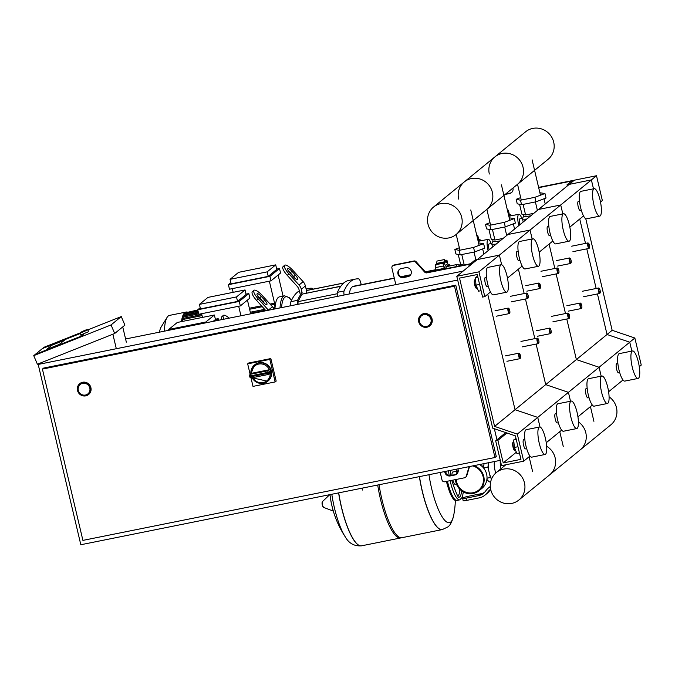<?xml version="1.0" encoding="UTF-8"?>
<svg xmlns="http://www.w3.org/2000/svg" width="675" height="675" viewBox="0 0 675 675"><rect width="100%" height="100%" fill="white"/><g stroke="black" fill="none" stroke-linecap="round" stroke-linejoin="round"><path stroke-width="1.01" d="M395.82 284.614L391.913 268.085A2.337 2.236 -129.3 0 1 393.601 265.385L413.446 261.394A2.337 2.236 -129.3 0 1 415.631 262.136L424.693 272.118A2.337 2.236 50.7 0 0 426.878 272.86L468.796 264.431A3.502 0.447 166.7 0 0 472.888 263.132L573.573 180.816A3.502 0.447 -13.3 0 0 573.657 180.681A3.502 0.447 -13.3 0 0 571.016 180.858L538.608 187.38M511.718 192.426A4.674 4.48 50.7 0 1 510.089 193.118L505.659 194.003A4.674 4.48 50.7 0 1 505.651 194.012L505.153 194.425A4.674 4.48 -129.3 0 0 505.153 194.425L509.583 193.531A4.674 4.48 -129.3 0 0 512.933 188.055M570.645 181.853L570.51 181.28L538.684 187.675M570.51 181.28L571.362 181.263L567.017 184.815L567.287 185.963M456.789 276.294L478.938 271.839L484.802 296.629L482.591 297.076L477.259 274.539L459.54 278.1L494.598 426.414L517.303 434.118L523.699 461.168L501.542 465.623L495.678 440.826L497.897 440.387L503.229 462.923L520.948 459.354L515.396 435.864L492.691 428.161L456.789 276.294L477.233 259.58L499.382 255.125L530.052 230.057L507.895 234.512L530.052 230.057L560.714 204.981L538.566 209.444L560.714 204.981L591.384 179.913L569.227 184.368L591.384 179.913L596.498 175.736L574.341 180.191L569.227 184.368L567.017 184.815M469.108 466.636L466.248 476.255A2.337 2.236 50.7 0 1 464.594 477.773L444.749 481.764A2.337 2.236 50.7 0 1 441.998 479.95L440.227 472.449M401.313 268.557L405.743 267.671A4.674 4.48 50.7 0 1 409.767 275.788A4.674 4.48 50.7 0 1 407.877 276.683L403.439 277.577A4.674 4.48 50.7 0 1 399.423 269.452A4.674 4.48 50.7 0 1 401.313 268.557M444.715 471.547A4.674 4.48 -129.3 0 0 450.326 475.917L454.756 475.023A4.674 4.48 -129.3 0 0 457.886 468.897M478.938 271.839L499.382 255.125L475.014 260.027L470.669 263.579L469.311 264.009L427.385 272.447A2.337 2.236 50.7 0 1 425.199 271.704L416.146 261.723A2.337 2.236 -129.3 0 0 413.961 260.98L394.107 264.971A2.337 2.236 -129.3 0 0 393.162 265.418L392.656 265.832M456.899 473.917A4.674 4.48 50.7 0 1 455.271 474.609L450.841 475.504A4.674 4.48 50.7 0 1 445.264 471.437M469.522 466.552L466.754 475.841A2.337 2.236 50.7 0 1 466.054 476.904L465.539 477.326M399.684 269.249A4.674 4.48 -129.3 0 0 403.954 277.155L408.383 276.269A4.674 4.48 -129.3 0 0 410.012 275.577M596.498 175.736L602.353 200.526L600.497 202.044M591.384 179.913L593.485 188.814L591.384 179.913M585.765 218.717L612.149 330.311L634.854 338.015L641.25 365.065L639.267 366.685M579.741 219.012L585.503 243.405L579.741 219.012M586.794 248.864L596.16 288.487L586.794 248.864M494.598 426.414L515.042 409.708L487.747 294.224L515.042 409.708L545.704 384.632L536.119 344.081L545.704 384.632L576.374 359.564L566.789 319.013L576.374 359.564L607.036 334.496L597.451 293.937L607.036 334.496L612.149 330.311M517.303 434.118L537.747 417.403L515.042 409.708L537.747 417.403L568.417 392.335L545.704 384.632L568.417 392.335L599.079 367.267L576.374 359.564L599.079 367.267L629.741 342.191L607.036 334.496L629.741 342.191L634.854 338.015M629.741 342.191L631.851 351.093L629.741 342.191M599.273 288.419L598.776 288.056A2.801 0.709 78.6 0 0 598.573 287.997A2.801 0.709 78.6 0 0 598.514 291.246A2.801 0.709 78.6 0 0 599.678 293.49A2.801 0.709 78.6 0 0 599.839 293.363L600.159 292.832A2.337 0.591 -101.4 0 1 599.054 291.077A2.337 0.591 -101.4 0 1 599.273 288.419A2.337 0.591 -101.4 0 1 600.083 290.242A2.337 0.591 -101.4 0 1 600.159 292.832M568.612 313.487L568.105 313.124A2.801 0.709 78.6 0 0 567.903 313.065A2.801 0.709 78.6 0 0 567.844 316.313A2.801 0.709 78.6 0 0 569.008 318.566A2.801 0.709 78.6 0 0 569.177 318.431L569.498 317.908A2.337 0.591 -101.4 0 1 568.392 316.145A2.337 0.591 -101.4 0 1 568.612 313.487A2.337 0.591 -101.4 0 1 569.413 315.309A2.337 0.591 -101.4 0 1 569.498 317.908M537.941 338.555L537.443 338.2A2.801 0.709 78.6 0 0 537.241 338.141A2.801 0.709 78.6 0 0 537.182 341.39A2.801 0.709 78.6 0 0 538.346 343.634A2.801 0.709 78.6 0 0 538.507 343.499L538.827 342.976A2.337 0.591 -101.4 0 1 537.722 341.212A2.337 0.591 -101.4 0 1 537.941 338.555A2.337 0.591 -101.4 0 1 538.751 340.377A2.337 0.591 -101.4 0 1 538.827 342.976M580.871 303.455L580.373 303.1A2.801 0.709 78.6 0 0 580.171 303.041A2.801 0.709 78.6 0 0 580.112 306.29A2.801 0.709 78.6 0 0 581.276 308.534A2.801 0.709 78.6 0 0 581.437 308.407L581.766 307.876A2.337 0.591 -101.4 0 1 580.66 306.113A2.337 0.591 -101.4 0 1 580.871 303.455A2.337 0.591 -101.4 0 1 581.681 305.277A2.337 0.591 -101.4 0 1 581.766 307.876M550.209 328.531L549.703 328.168A2.801 0.709 78.6 0 0 549.509 328.109A2.801 0.709 78.6 0 0 549.45 331.358A2.801 0.709 78.6 0 0 550.614 333.602A2.801 0.709 78.6 0 0 550.775 333.475L551.095 332.952A2.337 0.591 -101.4 0 1 549.99 331.189A2.337 0.591 -101.4 0 1 550.209 328.531A2.337 0.591 -101.4 0 1 551.011 330.353A2.337 0.591 -101.4 0 1 551.095 332.952M519.539 353.599L519.041 353.244A2.801 0.709 78.6 0 0 518.839 353.185A2.801 0.709 78.6 0 0 518.78 356.434A2.801 0.709 78.6 0 0 519.944 358.678A2.801 0.709 78.6 0 0 520.104 358.543L520.433 358.02A2.337 0.591 -101.4 0 1 519.328 356.257A2.337 0.591 -101.4 0 1 519.539 353.599A2.337 0.591 -101.4 0 1 520.349 355.421A2.337 0.591 -101.4 0 1 520.433 358.02M588.617 243.337L588.119 242.975A2.801 0.709 78.6 0 0 587.917 242.924A2.801 0.709 78.6 0 0 587.858 246.172A2.801 0.709 78.6 0 0 589.022 248.417A2.801 0.709 78.6 0 0 589.182 248.282L589.511 247.759A2.337 0.591 -101.4 0 1 588.398 245.995A2.337 0.591 -101.4 0 1 588.617 243.337A2.337 0.591 -101.4 0 1 589.427 245.16A2.337 0.591 -101.4 0 1 589.511 247.759M557.955 268.405L557.449 268.051A2.801 0.709 78.6 0 0 557.255 267.992A2.801 0.709 78.6 0 0 557.187 271.24A2.801 0.709 78.6 0 0 558.36 273.485A2.801 0.709 78.6 0 0 558.52 273.358L558.841 272.827A2.337 0.591 -101.4 0 1 557.736 271.063A2.337 0.591 -101.4 0 1 557.955 268.405A2.337 0.591 -101.4 0 1 558.757 270.228A2.337 0.591 -101.4 0 1 558.841 272.827M527.285 293.482L526.787 293.119A2.801 0.709 78.6 0 0 526.584 293.06A2.801 0.709 78.6 0 0 526.525 296.308A2.801 0.709 78.6 0 0 527.69 298.552A2.801 0.709 78.6 0 0 527.85 298.426L528.179 297.903A2.337 0.591 -101.4 0 1 527.065 296.139A2.337 0.591 -101.4 0 1 527.285 293.482A2.337 0.591 -101.4 0 1 528.095 295.304A2.337 0.591 -101.4 0 1 528.179 297.903M570.215 258.382L569.717 258.019A2.801 0.709 78.6 0 0 569.514 257.96A2.801 0.709 78.6 0 0 569.455 261.208A2.801 0.709 78.6 0 0 570.62 263.461A2.801 0.709 78.6 0 0 570.78 263.326L571.109 262.803A2.337 0.591 -101.4 0 1 570.004 261.039A2.337 0.591 -101.4 0 1 570.215 258.382A2.337 0.591 -101.4 0 1 571.025 260.204A2.337 0.591 -101.4 0 1 571.109 262.803M539.553 283.449L539.047 283.095A2.801 0.709 78.6 0 0 538.852 283.036A2.801 0.709 78.6 0 0 538.793 286.284A2.801 0.709 78.6 0 0 539.958 288.529A2.801 0.709 78.6 0 0 540.118 288.394L540.439 287.871A2.337 0.591 -101.4 0 1 539.333 286.107A2.337 0.591 -101.4 0 1 539.553 283.449A2.337 0.591 -101.4 0 1 540.354 285.272A2.337 0.591 -101.4 0 1 540.439 287.871M508.882 308.517L508.385 308.163A2.801 0.709 78.6 0 0 508.182 308.104A2.801 0.709 78.6 0 0 508.123 311.352A2.801 0.709 78.6 0 0 509.288 313.597A2.801 0.709 78.6 0 0 509.448 313.47L509.777 312.938A2.337 0.591 -101.4 0 1 508.672 311.183A2.337 0.591 -101.4 0 1 508.882 308.517A2.337 0.591 -101.4 0 1 509.693 310.348A2.337 0.591 -101.4 0 1 509.777 312.938M78.292 390.336A6.075 5.822 50.7 0 1 80.207 384.48A6.075 5.822 50.7 0 1 89.817 388.015A6.075 5.822 50.7 0 1 87.893 393.879A6.075 5.822 50.7 0 1 78.292 390.336M79.777 383.628A7.003 6.716 50.7 0 1 90.906 387.669A7.003 6.716 50.7 0 1 88.644 394.478M419.47 321.705A6.075 5.822 50.7 0 1 421.386 315.849A6.075 5.822 50.7 0 1 430.988 319.385A6.075 5.822 50.7 0 1 429.072 325.249A6.075 5.822 50.7 0 1 419.47 321.705M420.947 314.997A7.003 6.716 50.7 0 1 432.084 319.039A7.003 6.716 50.7 0 1 429.815 325.848M494.977 457.498L454.486 286.2L42.415 369.09L82.907 540.388L494.977 457.498L496.26 456.452L455.768 285.154L454.486 286.2M455.768 285.154L43.698 368.052L42.415 369.09M494.345 428.726L496.96 439.788M39.479 363.386L38.197 364.433L80.823 544.742L500.302 460.358A10.741 2.708 -101.4 0 0 500.96 468.754M463.185 271.072L125.592 338.977M457.675 280.049L38.197 364.433M87.969 329.847L88.585 331.712L80.958 334.851L80.224 333.129L87.969 329.847C87.412 329.265 84.907 330.134 80.46 332.454L80.224 333.129M51.865 345.229L46.752 349.405L59.29 344.427L64.395 340.251L51.865 345.229L64.395 340.251L59.29 344.427L46.752 349.405L51.865 345.229M83.801 334.041L80.528 335.028L83.801 334.041L81.245 336.133L83.801 334.041M80.19 332.902L43.968 347.288L42.441 348.545L80.367 333.467L42.441 348.545L35.286 354.392L81.245 336.133L35.286 354.392L33.75 355.649L111.054 324.928L114.691 333.501L37.387 364.222L33.75 355.649M112.877 334.218L116.311 348.722M126.335 342.132L122.74 326.919M114.691 333.501L124.909 325.139L121.272 316.575L87.953 329.813M121.272 316.575L111.054 324.928M270.937 370.617A10.505 10.083 -129.3 0 0 254.45 365.006L254.762 364.753A10.505 10.083 50.7 0 1 271.375 370.887A10.505 10.083 50.7 0 1 268.059 381.029L267.756 381.282A10.505 10.083 -129.3 0 0 271.181 371.663L268.102 373.275L268.726 374.38A1.401 1.342 -129.3 0 0 269.755 372.828A10.505 10.083 -129.3 0 0 269.646 372.305A10.505 10.083 -129.3 0 0 269.502 371.79L270.937 370.617L269.392 369.748A1.401 1.342 50.7 0 0 269.097 369.773L267.874 370.777L267.891 372.381L269.502 371.79A1.401 1.342 -129.3 0 0 267.874 370.777L250.619 374.245A1.401 1.342 -129.3 0 0 249.59 375.798L250.628 375.848L250.619 374.245L251.843 373.241L269.097 369.773M270.236 373.292L271.181 371.663M251.843 373.241A1.401 1.342 50.7 0 0 251.564 373.334L250.054 374.515A1.401 1.401 0 0 0 249.556 375.848L249.843 376.836M250.163 374.414L247.666 363.85L248.687 363.015L270.844 358.56L276.176 381.097L275.147 381.932L252.998 386.387L250.99 377.89M247.666 363.85L269.823 359.395L275.147 381.932M270.844 358.56L269.823 359.395M423.841 314.685A6.075 5.822 -129.3 0 0 419.951 323.038A6.075 5.822 -129.3 0 0 429.072 325.249A6.075 5.822 -129.3 0 0 423.841 314.685M82.671 383.316A6.075 5.822 -129.3 0 0 78.772 391.669A6.075 5.822 -129.3 0 0 87.893 393.879A6.075 5.822 -129.3 0 0 82.671 383.316M456.258 479.444A14.015 13.441 -129.3 0 0 456.612 481.874A14.015 13.441 -129.3 0 0 478.727 490.092M458.139 471.707A14.015 13.441 -129.3 0 0 457.203 473.597M474.044 465.64A14.715 14.116 50.7 0 1 483.865 476.947A14.715 14.116 50.7 0 1 479.115 490.674A14.715 14.116 50.7 0 1 473.158 493.484A14.715 14.116 50.7 0 1 455.473 479.604M456.123 474.348A14.715 14.116 50.7 0 1 458.232 470.256M472.635 465.927A14.015 13.441 50.7 0 1 483.055 476.44A14.015 13.441 50.7 0 1 478.676 490.134A14.015 13.441 50.7 0 1 472.998 492.809A14.015 13.441 50.7 0 1 456.157 479.469M457.076 473.732A14.015 13.441 50.7 0 1 458.165 471.58M479.545 464.535A14.715 14.116 50.7 0 1 481.975 488.337L479.115 490.674M490.649 489.215A14.015 13.441 -129.3 0 0 490.05 489.67A14.015 13.441 -129.3 0 0 488.118 491.628L486.844 493.231A14.015 13.441 50.7 0 1 484.912 495.188A14.015 13.441 50.7 0 1 479.242 497.872L466.687 500.394L466.155 498.142A4.674 0.599 166.7 0 1 462.628 498.378A4.674 0.599 166.7 0 1 462.746 498.192L462.999 497.99A4.674 0.599 166.7 0 1 468.45 496.26L481.005 493.737A11.678 11.197 50.7 0 0 484.515 492.362M462.628 498.378L463.16 500.631A4.674 0.599 -13.3 0 0 466.687 500.394M466.155 498.142L478.71 495.61A11.678 11.197 -129.3 0 0 483.435 493.383A11.678 11.197 -129.3 0 0 485.047 491.754L486.321 490.151A16.343 15.677 50.7 0 1 488.573 487.865A16.343 15.677 50.7 0 1 490.303 486.641M484.912 495.188L487.215 493.315A14.015 13.441 -129.3 0 0 489.147 491.358L490.421 489.755A14.015 13.441 50.7 0 1 490.691 489.417M491.636 478.82A9.34 2.354 -101.4 0 1 489.358 473.15A9.34 2.354 -101.4 0 1 488.97 471.521A9.34 2.354 -101.4 0 1 488.278 464.265A9.34 2.354 -101.4 0 1 488.405 463.193A9.34 2.354 -101.4 0 1 488.506 462.738M488.464 462.746L488.405 463.193M489.358 473.15L490.388 477.52L491.628 478.853M484.034 463.632L483.519 467.935M488.278 464.265L487.941 467.151L483.595 468.028M490.388 477.52L487.004 478.204M487.941 467.151L488.97 471.521M486.894 479.427L489.223 481.933L490.717 481.629M495.703 473.091A10.041 2.531 -101.4 0 1 494.37 461.557M341.542 507.263A48.102 12.125 78.6 0 0 361.555 545.822A48.102 12.125 -101.4 0 1 341.542 507.263A48.102 12.125 -101.4 0 1 338.723 492.868A48.102 12.125 78.6 0 0 341.542 507.263M331.805 494.26A42.77 10.783 78.6 0 0 345.389 537.047L345.389 537.047C348.975 543.383 354.324 546.311 361.446 545.839A48.102 12.125 78.6 0 0 361.505 545.83M362.602 490.05A48.102 12.125 78.6 0 0 362.146 488.152M401.203 537.764A48.102 12.125 -101.4 0 1 400.553 537.975A48.102 12.125 -101.4 0 1 380.531 499.424A48.102 12.125 -101.4 0 1 377.713 485.021M442.26 529.588A48.102 12.125 -101.4 0 1 442.201 529.597A48.102 12.125 -101.4 0 1 422.187 491.046A48.102 12.125 -101.4 0 1 419.369 476.643A48.102 12.125 78.6 0 0 422.187 491.046A48.102 12.125 78.6 0 0 442.201 529.597L401.878 537.705A48.102 12.125 -101.4 0 1 381.864 499.154A48.102 12.125 -101.4 0 1 379.046 484.751M455.355 500.217A96.677 96.677 0 0 1 453.718 515.253L453.718 515.253A42.77 10.783 -101.4 0 1 450.731 522.053A42.77 10.783 -101.4 0 1 431.612 488.43A42.77 10.783 -101.4 0 1 428.971 474.711M457.709 470.998L452.739 472.002A6.286 1.586 78.6 0 0 452.545 472.095A6.286 1.586 78.6 0 0 452.014 475.267M452.824 480.136A6.286 1.586 78.6 0 0 455.22 484.312L456.46 484.068M486.472 277.206L485.308 277.442A4.674 1.181 78.6 0 0 485.207 282.859A4.674 1.181 78.6 0 0 487.148 286.597L488.312 286.36M500.884 280.96A14.015 3.535 78.6 0 0 506.714 292.191A14.015 3.535 78.6 0 0 507.018 275.948A14.015 3.535 78.6 0 0 501.188 264.718A14.015 3.535 78.6 0 0 500.884 280.96M501.188 264.718L487.898 267.393A14.015 3.535 78.6 0 0 487.595 283.635A14.015 3.535 78.6 0 0 493.425 294.865L506.714 292.191M475.487 279.416L475.116 279.492A4.674 1.181 78.6 0 0 474.846 279.712A4.674 1.181 78.6 0 0 475.014 284.909A4.674 1.181 78.6 0 0 476.626 288.554A4.674 1.181 78.6 0 0 476.955 288.647L477.436 288.554M476.626 288.554L476.12 288.191A4.202 1.063 -101.4 0 1 474.677 284.909A4.202 1.063 -101.4 0 1 474.525 280.235L474.846 279.712M524.838 439.484L523.665 439.72A4.674 1.181 78.6 0 0 523.564 445.137A4.674 1.181 78.6 0 0 525.513 448.875L526.677 448.647M545.383 438.227A14.015 3.535 -101.4 0 1 545.079 454.469A14.015 3.535 -101.4 0 1 539.249 443.239A14.015 3.535 -101.4 0 1 539.553 426.997A14.015 3.535 -101.4 0 1 545.383 438.227M545.079 454.469L531.782 457.144A14.015 3.535 -101.4 0 1 525.952 445.913A14.015 3.535 -101.4 0 1 526.255 429.671L539.553 426.997M515.793 450.833L515.32 450.925A4.674 1.181 -101.4 0 1 514.983 450.833A4.674 1.181 -101.4 0 1 513.38 447.188A4.674 1.181 -101.4 0 1 513.211 441.99A4.674 1.181 -101.4 0 1 513.481 441.771L513.852 441.695M513.211 441.99L512.882 442.513A4.202 1.063 78.6 0 0 513.034 447.188A4.202 1.063 78.6 0 0 514.485 450.47L514.983 450.833M517.961 446.723L514.401 447.441L516.881 453.482L519.438 452.967M515.995 438.396L513.683 439.957L514.401 447.441M516.24 439.442L513.683 439.957M479.604 284.445L476.035 285.162L475.327 277.678L477.63 276.117M477.883 277.163L475.327 277.678M481.072 290.68L478.524 291.195L476.035 285.162M499.382 255.125L501.66 264.743L499.382 255.125M484.802 296.629L490.489 291.98M537.747 417.403L540.025 427.022L537.747 417.403M523.699 461.168L529.968 456.038M495.678 440.826L505.752 432.599M497.897 440.387L506.933 432.996M503.229 462.923L516.35 452.191M518.856 500.032A17.769 17.044 50.7 0 1 490.75 489.662A17.769 17.044 50.7 0 1 496.361 472.517A17.769 17.044 50.7 0 1 524.467 482.878A17.769 17.044 50.7 0 1 518.856 500.032L549.526 474.955A17.769 17.044 -129.3 0 0 555.137 457.81A17.769 17.044 -129.3 0 0 546.64 446.243A17.769 17.044 50.7 0 1 555.137 457.81A17.769 17.044 50.7 0 1 549.526 474.955L580.188 449.888A17.769 17.044 -129.3 0 0 585.799 432.743A17.769 17.044 -129.3 0 0 578.416 421.883A17.769 17.044 50.7 0 1 585.799 432.743A17.769 17.044 50.7 0 1 580.188 449.888L610.858 424.82A17.769 17.044 -129.3 0 0 616.469 407.666A17.769 17.044 -129.3 0 0 609.078 396.816M518.788 225.602A9.34 2.354 -101.4 0 1 518.577 214.397A9.34 2.354 -101.4 0 1 518.864 214.253A9.34 2.354 -101.4 0 1 521.8 218.472M511.152 215.806A2.337 0.591 78.6 0 0 510.899 214.92A2.337 0.591 78.6 0 0 510.376 214.372A2.337 0.591 78.6 0 0 510.148 214.743A2.489 0.624 -101.4 0 1 509.912 215.123A2.489 0.624 -101.4 0 1 509.549 214.869A2.489 0.624 -101.4 0 1 508.916 212.566A2.337 0.591 78.6 0 0 508.148 210.085A2.337 0.591 78.6 0 0 508.005 210.052A2.337 0.591 78.6 0 0 507.735 211.292A2.489 0.624 -101.4 0 1 507.743 211.596M508.604 215.224A11.205 2.827 -101.4 0 1 509.321 216.177M526.846 219.021A13.078 1.671 166.7 0 1 522.425 218.793A13.078 1.671 166.7 0 1 522.45 218.607L523.69 216.042M522.425 218.793L523.226 221.982M530.778 215.806A11.205 1.434 166.7 0 1 523.707 216.11L523.327 214.498M519.952 218.886A4.632 1.164 78.6 0 0 519.801 218.877A4.632 1.164 78.6 0 0 519.657 218.945A4.632 1.164 78.6 0 0 519.826 224.758M539.882 192.755L544.97 193.506L546.033 198.011L535.958 201.817L521.556 204.711L517.236 203.808L516.173 199.302L520.678 197.598M544.97 193.506L534.895 197.303L520.492 200.205L516.173 199.302M535.958 201.817L534.895 197.303M521.556 204.711L520.492 200.205M533.824 213.317L525.597 214.971L521.91 214.203L519.573 204.297M545.231 203.993L543.999 198.779M537.384 210.406L535.385 201.926M525.597 214.971L523.1 204.398M488.126 250.678A9.34 2.354 -101.4 0 1 487.915 239.465A9.34 2.354 -101.4 0 1 488.202 239.33A9.34 2.354 -101.4 0 1 491.138 243.54M480.482 240.882A2.337 0.591 78.6 0 0 480.237 239.996A2.337 0.591 78.6 0 0 479.714 239.448A2.337 0.591 78.6 0 0 479.486 239.811A2.489 0.624 -101.4 0 1 479.242 240.199A2.489 0.624 -101.4 0 1 478.879 239.946A2.489 0.624 -101.4 0 1 478.254 237.642A2.337 0.591 78.6 0 0 477.487 235.153A2.337 0.591 78.6 0 0 477.335 235.119A2.337 0.591 78.6 0 0 477.065 236.36A2.489 0.624 -101.4 0 1 477.073 236.663M477.934 240.292A11.205 2.827 -101.4 0 1 478.659 241.245M496.184 244.088A13.078 1.671 166.7 0 1 491.763 243.869A13.078 1.671 166.7 0 1 491.788 243.683L493.028 241.11M491.763 243.869L492.564 247.05M500.116 240.874A11.205 1.434 166.7 0 1 493.045 241.177L492.666 239.566M489.291 243.953A4.632 1.164 78.6 0 0 489.13 243.945A4.632 1.164 78.6 0 0 488.987 244.021A4.632 1.164 78.6 0 0 489.164 249.826M509.22 217.823L514.308 218.573L515.371 223.087L505.297 226.884L490.894 229.778L486.565 228.876L485.502 224.37L490.016 222.666M514.308 218.573L504.225 222.379L489.831 225.273L485.502 224.37M505.297 226.884L504.225 222.379M490.894 229.778L489.831 225.273M503.153 238.385L494.935 240.038L491.248 239.271L488.911 229.365M514.561 229.061L513.329 223.855M506.714 235.474L504.714 227.003M494.935 240.038L492.438 229.475M444.757 268.945A11.205 2.827 -101.4 0 1 445.745 264.963A11.205 2.827 -101.4 0 1 447.989 266.321M445.88 268.726A9.34 2.354 -101.4 0 1 446.614 266.676A9.34 2.354 -101.4 0 1 446.901 266.541L457.532 264.398A9.34 2.354 -101.4 0 1 459.329 266.017M456.511 266.583A9.34 2.354 -101.4 0 1 457.245 264.541A9.34 2.354 -101.4 0 1 457.532 264.398M435.67 270.776L443.467 269.08A2.337 0.591 78.6 0 0 443.306 269.241M435.831 270.692L435.603 264.752L436.101 265.047M436.717 264.237L436.936 261.073L444.462 259.554A2.337 0.591 78.6 0 0 444.496 261.832A2.489 0.624 -101.4 0 1 444.614 263.993L444.302 264.052M449.82 265.95A2.337 0.591 78.6 0 0 449.567 265.064A2.337 0.591 78.6 0 0 449.044 264.516A2.337 0.591 78.6 0 0 448.816 264.878A2.489 0.624 -101.4 0 1 448.58 265.267A2.489 0.624 -101.4 0 1 448.217 265.013A2.489 0.624 -101.4 0 1 447.584 262.71A2.337 0.591 78.6 0 0 446.816 260.221A2.337 0.591 78.6 0 0 446.673 260.187A2.337 0.591 78.6 0 0 446.403 261.436A2.489 0.624 -101.4 0 1 446.124 262.761A2.489 0.624 -101.4 0 1 445.348 261.132A2.337 0.591 78.6 0 0 444.462 259.554M444.614 263.993A2.489 0.624 -101.4 0 1 444.471 264.102A2.489 0.624 -101.4 0 1 443.897 263.478A2.337 0.591 78.6 0 0 443.357 262.896A2.337 0.591 78.6 0 0 443.138 263.233A2.337 0.591 78.6 0 0 443.602 265.967A2.489 0.624 -101.4 0 1 444.091 268.38L436.075 269.992M443.138 263.233L435.603 264.752M444.091 268.38A2.489 0.624 -101.4 0 1 443.888 269.123M478.55 242.899L483.638 243.65L484.701 248.155L474.626 251.952L460.223 254.855L455.903 253.952L454.84 249.438L459.346 247.742M483.638 243.65L473.563 247.447L459.16 250.341L454.84 249.438M474.626 251.952L473.563 247.447M460.223 254.855L459.16 250.341M464.054 265.064L460.586 264.338L458.241 254.441M483.899 254.137L482.667 248.923M475.892 259.85L474.053 252.07M464.248 265.03L461.767 254.543M433.603 207.006A17.769 17.044 -129.3 0 0 427.992 224.151A17.769 17.044 -129.3 0 0 456.097 234.52A17.769 17.044 -129.3 0 0 461.708 217.375A17.769 17.044 -129.3 0 0 433.603 207.006L464.265 181.938A17.769 17.044 50.7 0 1 492.37 192.299A17.769 17.044 50.7 0 1 486.759 209.453A17.769 17.044 -129.3 0 0 492.37 192.299A17.769 17.044 -129.3 0 0 464.265 181.938L525.597 131.794A17.769 17.044 50.7 0 1 553.702 142.163A17.769 17.044 50.7 0 1 548.092 159.308L517.43 184.376A17.769 17.044 -129.3 0 0 523.041 167.231A17.769 17.044 -129.3 0 0 494.935 156.862A17.769 17.044 -129.3 0 0 489.324 174.015M494.935 156.862A17.769 17.044 50.7 0 1 523.041 167.231A17.769 17.044 50.7 0 1 517.43 184.376L456.097 234.52M464.265 181.938A17.769 17.044 -129.3 0 0 458.654 199.083M187.279 312.061A42.964 10.834 78.6 0 0 186.123 312.052A42.964 10.834 78.6 0 0 181.457 321.629M186.123 312.052L169.552 315.385A42.964 10.834 78.6 0 0 167.071 317.402A42.964 10.834 78.6 0 0 164.455 331.155M167.071 317.402L161.114 327.063A34.374 8.665 78.6 0 0 159.502 332.159M291.516 300.35L289.305 297.709L284.597 295.819L279.526 296.84A39.462 9.948 78.6 0 0 275.206 305.935L269.359 281.18M275.046 307.479L274.312 303.21L275.198 306.045A39.462 9.948 78.6 0 0 275.046 307.479L274.168 307.657M269.924 276.337L270.987 280.851L229.475 289.204L228.403 284.69L269.924 276.337L279.501 268.507L276.708 269.072M231.137 283.829L268.22 276.37L267.157 271.865L230.065 279.323L231.137 283.829M270.987 280.851L280.564 273.021L279.501 268.507M283.095 296.123L278.108 275.029M268.22 276.37L276.775 269.376L275.712 264.862L238.621 272.329L230.065 279.323M233.145 292.334L232.267 288.638M275.712 264.862L267.157 271.865M228.403 284.69L230.858 282.682M183.929 315.807L183.819 314.153L198.096 311.276M184.84 313.942L184.874 312.922L197.868 310.306M185.963 312.702L197.783 309.952M183.187 318.347L182.908 316.01L198.475 312.879M182.562 321.41L182.166 318.549L201.817 314.601M274.084 309.108L273.974 307.471L274.548 309.015M239.254 301.413L240.325 305.918L198.804 314.272L197.741 309.766L239.254 301.413L248.839 293.583L246.038 294.14M200.467 308.897L237.549 301.438L236.486 296.933L199.403 304.391L200.467 308.897M240.325 305.918L249.902 298.088L248.839 293.583M250.687 313.816L247.447 300.097M237.549 301.438L246.105 294.443L245.042 289.938L207.959 297.397L199.403 304.391M202.475 317.402L201.606 313.706M238.688 306.248L240.941 315.773M245.042 289.938L236.486 296.933M197.741 309.766L200.197 307.758M168.927 330.261L168.733 329.459L205.824 322L206.01 322.802M218.557 320.279L218.168 318.651L215.376 319.216M213.19 321.351L215.443 319.511L214.38 315.006L177.289 322.464L168.733 329.459M214.38 315.006L205.824 322M215.409 320.912L218.168 318.651M343.786 282.977L308.534 290.064A151.791 38.264 78.6 0 0 307.395 290.368M340.74 286.343L302.425 294.055A151.791 38.264 78.6 0 0 298.215 301.59A4.674 1.181 78.6 0 0 298.072 304.282M306.113 289.001L309.023 288.419A158.937 40.061 78.6 0 1 312.297 288.293A4.674 1.181 -101.4 0 1 313.124 289.145M297.582 304.383A4.674 1.181 -101.4 0 1 297.557 300.341L290.908 301.683A4.674 1.181 78.6 0 0 290.933 305.716M309.023 288.419A158.937 40.061 78.6 0 0 306.214 289.423L305.387 285.938A9.34 8.961 -129.3 0 0 303.134 281.669L292.975 270.473A9.34 2.641 -132.5 0 0 284.622 265.258L282.968 266.768A9.34 2.641 47.5 0 0 287.238 275.332L288.883 273.822L299.05 285.019A9.34 8.961 50.7 0 1 301.303 289.288L302.122 292.764A158.937 40.061 78.6 0 0 297.557 300.341M290.908 301.683A158.937 40.061 -101.4 0 1 299.354 290.874M287.238 275.332L296.975 286.065A9.34 8.961 -129.3 0 1 299.227 290.334L299.911 293.212L302.122 292.764M344.107 295.017A4.674 1.181 -101.4 0 1 344.081 290.984L337.433 292.317A4.674 1.181 78.6 0 0 337.458 296.359M337.433 292.317A158.937 40.061 -101.4 0 1 348.899 280.395L355.548 279.062A158.937 40.061 78.6 0 0 344.081 290.984M361.285 284.673A158.937 40.061 78.6 0 0 360.425 281.745A4.674 1.181 -101.4 0 0 358.822 278.927A158.937 40.061 78.6 0 0 355.548 279.062M340.875 286.158L302.425 294.055M343.668 283.07L306.475 290.554L306.712 293.026M293.372 276.801L289.913 272.987A4.674 1.316 -132.5 0 1 287.778 268.701A4.674 1.316 -132.5 0 1 291.954 271.308L295.414 275.13A4.674 1.316 -132.5 0 1 297.548 279.408A4.674 1.316 -132.5 0 1 293.372 276.801M295.228 278.539A4.674 1.316 47.5 0 0 293.76 276.64L290.301 272.827A4.674 1.316 47.5 0 0 288.444 271.088M288.883 273.822A9.34 2.641 -132.5 0 1 284.622 265.258M265.95 310.745L256.567 300.4L258.221 298.89L268.38 310.087A9.34 8.961 50.7 0 1 268.507 310.23M262.71 301.868L259.242 298.055A4.674 1.316 -132.5 0 1 257.108 293.777A4.674 1.316 -132.5 0 1 261.284 296.384L264.752 300.198A4.674 1.316 -132.5 0 1 266.878 304.476A4.674 1.316 -132.5 0 1 262.71 301.868M264.566 303.607A4.674 1.316 47.5 0 0 263.098 301.708L259.639 297.894A4.674 1.316 47.5 0 0 257.774 296.156M258.221 298.89A9.34 2.641 -132.5 0 1 253.96 290.326L252.307 291.845A9.34 2.641 47.5 0 0 256.567 300.4M253.96 290.326A9.34 2.641 -132.5 0 1 262.305 295.549L272.472 306.745L268.38 310.087M274.058 309.108A9.34 8.961 -129.3 0 0 272.472 306.745M224.024 319.174A9.34 2.641 -132.5 0 1 223.29 315.402L221.636 316.913A9.34 2.641 47.5 0 0 221.839 319.613M223.29 315.402A9.34 2.641 -132.5 0 1 229.137 318.144M394.327 278.269L353.042 286.58A35.024 8.826 78.6 0 0 349.304 293.979M579.496 201.158L578.323 201.395A4.674 1.181 78.6 0 0 578.222 206.803A4.674 1.181 78.6 0 0 580.171 210.549L581.335 210.313M593.907 204.913A14.015 3.535 78.6 0 0 599.737 216.143A14.015 3.535 78.6 0 0 600.041 199.901A14.015 3.535 78.6 0 0 594.211 188.671A14.015 3.535 78.6 0 0 593.907 204.913M594.211 188.671L580.913 191.346A14.015 3.535 78.6 0 0 580.61 207.588A14.015 3.535 78.6 0 0 586.44 218.818L599.737 216.143M617.853 363.437L616.688 363.673A4.674 1.181 78.6 0 0 616.587 369.09A4.674 1.181 78.6 0 0 618.528 372.828L619.701 372.592M638.398 362.18A14.015 3.535 -101.4 0 1 638.094 378.422A14.015 3.535 -101.4 0 1 632.264 367.192A14.015 3.535 -101.4 0 1 632.568 350.949A14.015 3.535 -101.4 0 1 638.398 362.18M638.094 378.422L624.805 381.097A14.015 3.535 -101.4 0 1 618.975 369.866A14.015 3.535 -101.4 0 1 619.279 353.624L632.568 350.949M560.714 204.981L562.823 213.882L560.714 204.981M569.835 227.112L583.512 215.932M549.079 244.088L554.842 268.473L549.079 244.088M556.133 273.932L565.498 313.554L556.133 273.932M599.079 367.267L601.18 376.169L599.079 367.267M608.605 391.753L622.991 379.991M548.826 226.226L547.661 226.462A4.674 1.181 78.6 0 0 547.56 231.879A4.674 1.181 78.6 0 0 549.501 235.617L550.673 235.389M563.237 229.981A14.015 3.535 78.6 0 0 569.067 241.211A14.015 3.535 78.6 0 0 569.371 224.969A14.015 3.535 78.6 0 0 563.541 213.739A14.015 3.535 78.6 0 0 563.237 229.981M563.541 213.739L550.252 216.413A14.015 3.535 78.6 0 0 549.948 232.656A14.015 3.535 78.6 0 0 555.778 243.886L569.067 241.211M587.191 388.513L586.018 388.741A4.674 1.181 78.6 0 0 585.917 394.158A4.674 1.181 78.6 0 0 587.866 397.904L589.03 397.668M607.736 387.248A14.015 3.535 -101.4 0 1 607.433 403.49A14.015 3.535 -101.4 0 1 601.602 392.268A14.015 3.535 -101.4 0 1 601.906 376.017A14.015 3.535 -101.4 0 1 607.736 387.248M607.433 403.49L594.135 406.164A14.015 3.535 -101.4 0 1 588.305 394.934A14.015 3.535 -101.4 0 1 588.608 378.692L601.906 376.017M530.052 230.057L532.153 238.958L530.052 230.057M539.165 252.188L552.842 241.009M518.408 269.156L524.171 293.549L518.408 269.156M525.462 299L534.828 338.622L525.462 299M568.417 392.335L570.518 401.237L568.417 392.335M577.935 416.821L592.321 405.059M518.164 251.302L516.991 251.53A4.674 1.181 78.6 0 0 516.89 256.947A4.674 1.181 78.6 0 0 518.839 260.693L520.003 260.457M532.575 255.057A14.015 3.535 78.6 0 0 538.405 266.288A14.015 3.535 78.6 0 0 538.709 250.037A14.015 3.535 78.6 0 0 532.879 238.815A14.015 3.535 78.6 0 0 532.575 255.057M532.879 238.815L519.581 241.481A14.015 3.535 78.6 0 0 519.278 257.732A14.015 3.535 78.6 0 0 525.108 268.954L538.405 266.288M556.521 413.581L555.356 413.817A4.674 1.181 78.6 0 0 555.255 419.226A4.674 1.181 78.6 0 0 557.196 422.972L558.368 422.736M577.066 412.324A14.015 3.535 -101.4 0 1 576.762 428.566A14.015 3.535 -101.4 0 1 570.932 417.336A14.015 3.535 -101.4 0 1 571.236 401.093A14.015 3.535 -101.4 0 1 577.066 412.324M576.762 428.566L563.473 431.241A14.015 3.535 -101.4 0 1 557.643 420.01A14.015 3.535 -101.4 0 1 557.947 403.768L571.236 401.093M507.482 278.092L522.18 266.077M546.244 442.733L561.659 430.135M510.089 193.118L509.583 193.531M468.796 264.431L469.201 266.144M426.878 272.86L427.385 272.447M454.756 475.023L455.271 474.609M450.326 475.917L450.841 475.504M466.248 476.255L466.754 475.841M403.439 277.577L403.954 277.155M407.877 276.683L408.383 276.269M424.693 272.118L425.199 271.704M415.631 262.136L416.146 261.723M413.446 261.394L413.961 260.98M393.601 265.385L394.107 264.971M79.827 383.586L77.498 390.445A7.003 6.716 -129.3 0 0 88.594 394.521A7.003 6.716 -129.3 0 0 90.804 387.754A7.003 6.716 -129.3 0 0 79.726 383.67A7.003 6.716 -129.3 0 0 77.507 390.428C79.861 395.862 83.557 397.221 88.594 394.521L88.695 394.436M77.853 390.428A6.539 6.269 50.7 0 1 82.561 382.868A6.539 6.269 50.7 0 1 90.256 387.931A6.539 6.269 50.7 0 1 85.548 395.491A6.539 6.269 50.7 0 1 77.853 390.428M418.694 321.832A7.003 6.716 -129.3 0 0 429.764 325.89A7.003 6.716 -129.3 0 0 431.975 319.123A7.003 6.716 -129.3 0 0 420.896 315.039A7.003 6.716 -129.3 0 0 418.686 321.798C421.031 327.232 424.735 328.59 429.764 325.89L429.865 325.806M419.023 321.798A6.539 6.269 50.7 0 1 423.74 314.238A6.539 6.269 50.7 0 1 431.435 319.3A6.539 6.269 50.7 0 1 426.718 326.86A6.539 6.269 50.7 0 1 419.023 321.798M87.261 329.738L80.57 332.387L87.261 329.738M254.45 365.006A10.505 10.083 -129.3 0 0 250.906 373.815L254.45 365.006M270.236 373.343A9.577 9.18 50.7 0 1 252.762 377.603M252.113 377.738A10.505 10.083 -129.3 0 0 267.756 381.282L252.07 377.747M251.564 373.334A9.577 9.18 50.7 0 1 269.392 369.748M268.633 374.397L251.429 377.873L250.847 376.751L249.801 376.886A1.401 1.401 0 0 0 251.429 377.873L268.684 374.406A1.401 1.401 0 0 0 269.291 374.11L270.532 373.098M250.628 375.848L267.891 372.381A9.104 8.733 50.7 0 1 268.102 373.275L250.847 376.751A9.104 8.733 50.7 0 1 250.628 375.848M488.118 491.628L490.421 489.755M486.844 493.231L489.147 491.358M478.71 495.61L481.005 493.737M338.605 492.885A48.102 12.125 78.6 0 0 341.432 507.288A48.102 12.125 78.6 0 0 361.446 545.839L400.553 537.975M330.843 500.462A9.627 2.43 78.6 0 0 331.518 504.09A9.627 2.43 78.6 0 0 331.796 505.204M322.186 502.251A2.472 0.624 78.6 0 0 322.287 504.984L322.405 501.635A2.97 0.751 78.6 0 0 322.448 505.018A2.97 0.751 78.6 0 0 323.561 507.389L333.332 511.085M322.296 505.018A2.472 0.624 78.6 0 0 323.123 506.9M442.201 529.597L442.319 529.571A48.102 12.125 -101.4 0 1 422.297 491.02A48.102 12.125 -101.4 0 1 419.479 476.618M451.845 480.33L452.073 481.326C456.384 493.923 458.755 499.188 459.186 497.121A19.617 4.944 78.6 0 0 459.785 496.825A19.617 4.944 78.6 0 0 461.481 490.725M457.81 495.939A18.217 4.59 78.6 0 0 458.139 495.737A18.217 4.59 78.6 0 0 459.734 489.181M448.529 470.779A22.418 5.653 78.6 0 0 449.145 475.512M450.124 480.684A22.418 5.653 78.6 0 0 450.402 481.899A22.418 5.653 78.6 0 0 459.734 499.871L462.392 497.154L463.312 491.915M445.871 471.31A22.418 5.653 78.6 0 0 446.133 473.597M447.466 481.216A22.418 5.653 78.6 0 0 447.744 482.439A22.418 5.653 78.6 0 0 457.076 500.403L459.734 499.871M456.967 471.15A18.217 4.59 78.6 0 0 456.351 469.201M510.148 214.743L509.541 214.861M479.486 239.811L478.87 239.929M448.816 264.878L448.208 265.005M446.403 261.436L445.492 261.613M444.496 261.832L436.691 263.402M443.602 265.967L435.805 267.536M281.551 307.606A38.298 9.652 -101.4 0 1 284.749 297.321A38.298 9.652 -101.4 0 1 291.448 300.493M284.597 295.819A39.462 9.948 78.6 0 0 283.382 296.418A39.462 9.948 78.6 0 0 280.015 307.91M183.794 315.233L198.34 312.306M182.891 317.098L198.72 313.909M182.14 319.638L202.061 315.63M249.615 309.26L262.288 306.712M270.869 304.982L274.295 304.298M250.56 313.259L265.503 310.255M337.213 293.752L298.215 301.59M290.301 272.827L291.954 271.308M293.76 276.64L295.414 275.13M303.134 281.669L299.05 285.019M305.387 285.938L301.303 289.288M259.639 297.894L261.284 296.384M263.098 301.708L264.752 300.198M593.916 421.318L590.431 406.603M563.245 446.386L559.769 431.679M532.583 471.462L529.099 456.747M521.26 200.053L517.531 184.292M532.094 159.823L540.464 195.21M490.59 225.121L486.869 209.36M501.432 184.899L509.794 220.278M459.928 250.189L456.199 234.436M470.762 209.967L479.132 245.346M582.306 291.271L598.573 287.997M583.597 296.73L599.678 293.49M551.635 316.339L567.903 313.065M552.926 321.798L569.008 318.566M520.973 341.415L537.241 338.141M522.264 346.866L538.346 343.634M566.865 305.716L580.171 303.041M568.266 311.15L581.276 308.534M536.195 330.792L549.509 328.109M537.595 336.226L550.614 333.602M505.533 355.86L518.839 353.185M506.933 361.294L519.944 358.678M571.649 246.189L587.917 242.924M572.94 251.648L589.022 248.417M540.979 271.266L557.255 267.992M542.27 276.725L558.36 273.485M510.317 296.333L526.584 293.06M511.608 301.793L527.69 298.552M556.36 260.609L569.514 257.96M557.533 266.093L570.62 263.461M525.69 285.677L538.852 283.036M526.863 291.161L539.958 288.529M495.028 310.753L508.182 308.104M496.201 316.229L509.288 313.597M420.998 314.955L418.677 321.815M481.79 466.155L483.781 465.758M490.295 486.456L488.573 487.865M329.999 494.623A96.677 96.677 0 0 0 345.389 537.047M322.405 501.635L329.738 494.674M322.27 505.001L323.561 507.389M442.319 529.571L447.677 527.015C450.2 525.462 452.216 521.539 453.718 515.253M450.917 475.487L450.284 470.424M457.076 500.403C453.684 501.694 450.225 495.728 446.69 482.507L446.437 481.418M505.853 464.754L496.361 472.517M510.376 214.372L509.414 214.566M508.005 210.052L507.406 210.17M518.864 214.253L508.849 216.27M522.593 218.312L519.801 218.877M479.714 239.448L478.752 239.642M477.335 235.119L476.744 235.238M488.202 239.33L478.187 241.338M491.932 243.38L489.13 243.945M449.044 264.516L448.082 264.71M446.673 260.187L445.146 260.499M443.357 262.896L435.763 264.423M458.865 265.292L462.004 264.659L462.189 265.444M249.37 308.23L261.461 305.8M270.042 304.071L274.312 303.21M250.315 312.23L264.676 309.336M273.181 307.631L273.974 307.471M436.067 269.873L425.52 272M410.501 275.02L401.271 276.877M352.485 286.445L394.267 278.041M400.908 276.708L410.695 274.733M425.292 271.797L436.058 269.637M458.696 265.081L461.464 264.524"/></g></svg>
